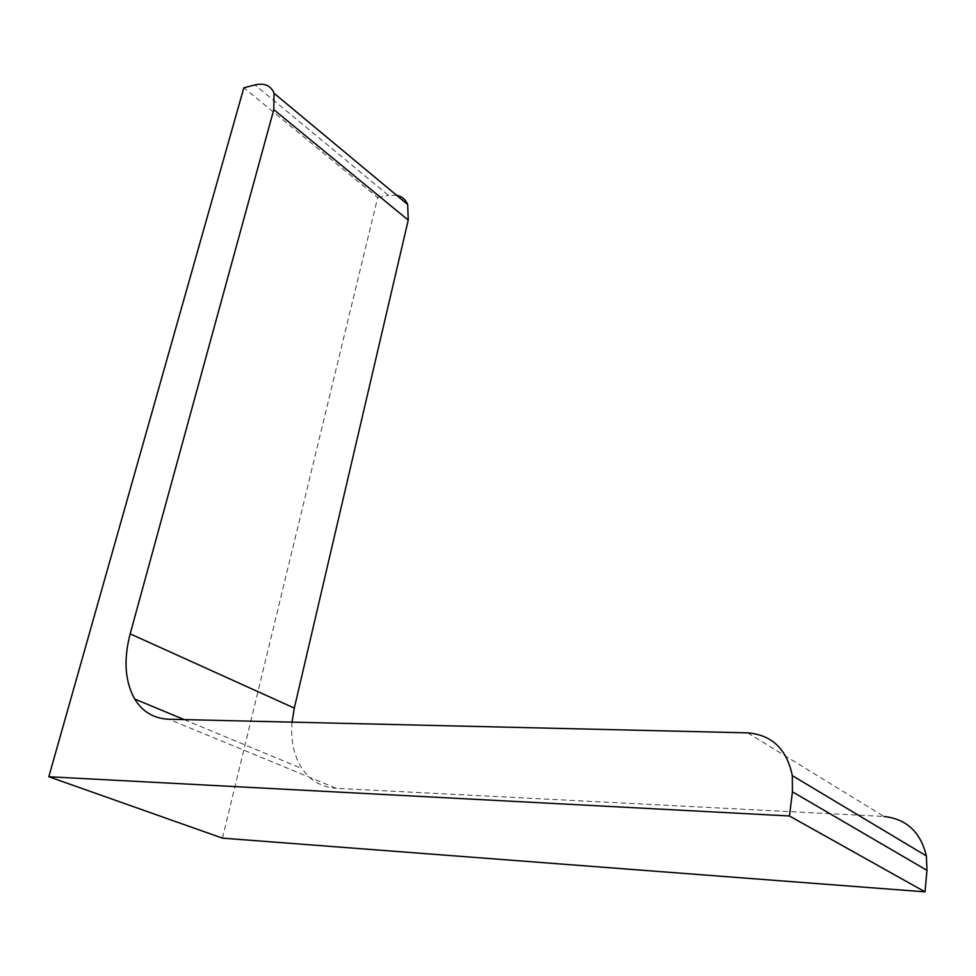 <?xml version="1.0" encoding="UTF-8"?>
<svg xmlns="http://www.w3.org/2000/svg" width="976" height="976" viewBox="0 0 976 976"><rect width="100%" height="100%" fill="white"/><g stroke="black" fill="none" stroke-linecap="round" stroke-linejoin="round"><path stroke-width="0.73" stroke-dasharray="4.88 3.66" d="M222.455 838.14L377.688 197.555L243.841 87.803M747.604 732.854L883.975 816.461L336.293 788.315L168.787 719.239M292.031 722.142C290.506 740.418 293.874 755.924 302.121 768.649C310.441 780.739 321.836 787.29 336.293 788.315M396.622 195.285L388.521 195.407L254.98 84.924M377.688 197.555L388.521 195.407M184.183 719.605L302.121 768.649"/><path stroke-width="1.46" d="M48.8 776.75L789.462 815.985L925.004 891.857L222.455 838.14L48.8 776.75L243.841 87.803L254.98 84.924C264.545 82.728 270.901 85.51 274.036 93.281L407.663 204.472C405.552 199.433 401.868 196.371 396.622 195.285M789.462 815.985L792.414 791.792L792.305 775.639C786.876 749.165 771.979 734.904 747.604 732.854L168.787 719.239C153.915 718.592 142.545 711.846 134.688 699.023L184.183 719.605M925.004 891.857L926.968 870.348L926.383 855.928C920.612 832.113 906.484 818.962 883.975 816.461M407.663 204.472L408.236 220.125L294.313 708.1L292.031 722.142M408.236 220.125L273.792 109.654L130.174 633.863C123.427 659.678 124.928 681.407 134.688 699.023M273.792 109.654L274.036 93.281M926.968 870.348L792.414 791.792M294.313 708.1L130.174 633.863M792.305 775.639L926.383 855.928"/></g></svg>
